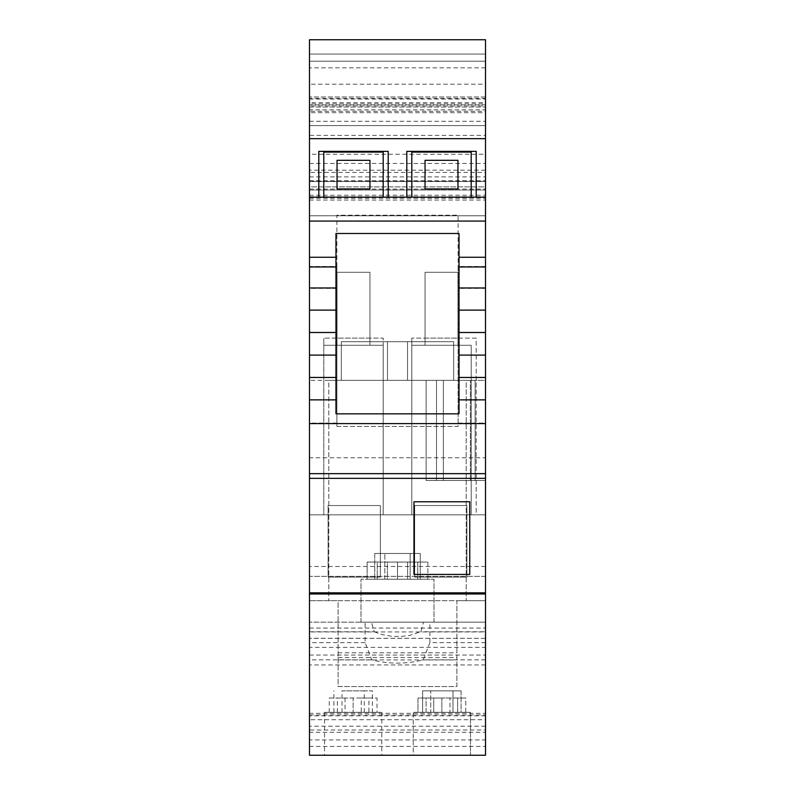<?xml version="1.0" encoding="UTF-8"?>
<svg xmlns="http://www.w3.org/2000/svg" width="795" height="795" viewBox="0 0 795 795"><rect width="100%" height="100%" fill="white"/><g stroke="black" fill="none" stroke-linecap="round" stroke-linejoin="round"><path stroke-width="0.6" stroke-dasharray="3.98 2.98" d="M309.493 107.007L485.507 107.007L309.493 107.007L309.493 125.61L485.507 125.61L309.493 125.61L309.493 105.884L485.507 105.884L485.507 107.007L309.493 107.007L309.493 39.75L309.493 154.23L485.507 154.23L485.507 61.215L309.493 61.215L485.507 61.215L485.507 96.99L309.493 96.99L485.507 96.99L485.507 39.75L309.493 39.75L485.507 39.75L309.493 39.75L309.493 98.421L485.507 98.421L485.507 109.869L309.493 109.869L309.493 104.88L485.507 104.88M485.507 107.007L485.507 125.61L485.507 107.007M309.493 105.884L309.493 180.704L309.493 125.61L485.507 125.61L485.507 109.869M309.493 109.869L309.493 125.61L485.507 125.61L485.507 170.2L309.493 170.2M309.493 104.88L309.493 98.421M485.507 39.75L485.507 98.421M485.507 197.16L388.198 197.16L388.198 151.368L318.795 151.368L318.795 197.16L309.493 197.16M318.795 197.16L388.198 197.16M406.802 197.16L406.802 151.368L476.205 151.368L476.205 197.16M471.197 197.16L471.197 152.083L411.81 152.083L411.81 197.16M425.047 188.932L425.047 160.312L457.96 160.312L457.96 188.932M323.803 197.16L323.803 152.083L383.19 152.083L383.19 197.16M337.04 188.932L337.04 160.312L369.953 160.312L369.953 188.932M335.967 413.847L335.967 233.501L459.033 233.501L459.033 413.847L335.967 413.847M469.756 574.427L469.756 501.764L413.966 501.764L413.966 574.427L469.756 574.427M441.553 755.25L470.481 755.25L441.553 755.25M309.493 714.914L485.507 714.914L485.507 755.25L309.493 755.25L309.493 622.167L309.493 755.25L485.507 755.25L485.507 746.426L309.493 746.426M465.741 712.32L465.741 698.01L457.642 698.01L457.642 712.32L413.241 712.32L433.762 712.32L422.632 712.32L422.632 690.855L461.09 690.855L430.731 690.855L430.731 712.32L441.861 712.32L426.08 712.32L426.08 698.01L441.861 698.01L433.762 698.01L433.762 712.32L422.632 712.32L441.861 712.32L441.861 698.01L449.96 698.01L449.96 712.32L461.09 712.32L441.861 712.32L457.642 712.32L457.642 698.01L441.861 698.01L465.741 698.01L433.762 698.01L433.762 712.32L417.981 712.32L417.981 698.01L441.861 698.01L441.861 712.32L457.642 712.32L413.241 712.32L413.241 755.25L470.481 755.25L413.241 755.25L413.241 712.32L417.981 712.32L417.981 698.01L426.08 698.01L426.08 712.32L470.481 712.32L449.96 712.32L461.09 712.32L461.09 690.855L422.632 690.855L430.731 690.855L430.731 712.32L422.632 712.32L422.632 690.855L461.09 690.855L461.09 712.32L452.991 712.32L452.991 690.855L452.991 712.32L441.861 712.32L441.861 698.01L441.861 712.32L426.08 712.32L470.481 712.32L470.481 755.25L470.481 712.32L449.96 712.32L449.96 698.01L465.741 698.01L465.741 712.32M485.507 726.203L309.493 726.203M485.507 714.914L485.507 713.324L309.493 713.324M309.493 628.06L485.507 628.06L485.507 719.723L309.493 719.723M485.507 719.723L485.507 713.324M485.507 715.828L309.493 715.828M485.507 628.06L485.507 631.945L309.493 631.945M485.507 631.945L485.507 638.345L309.493 638.345M485.507 638.345L309.493 638.276M371.444 622.167L485.507 622.167L361.01 622.167L371.444 622.167L374.236 631.767L309.493 631.767M374.236 631.767L381.709 634.529L391.865 636.348L400.819 636.517L409.713 635.384L420.764 631.767L423.556 622.167M485.507 566.477L309.493 566.477L309.493 514.842L485.507 514.842L485.507 631.767L420.764 631.767M485.507 631.767L485.507 638.276M427.859 579.237L377.257 579.237L377.257 562.065L427.859 562.065L427.859 579.237L407.616 579.237L420.267 579.237L420.267 553.479L384.85 553.479L420.267 553.479L410.15 553.479L420.267 553.479L420.267 579.237L397.5 579.237L417.743 579.237L417.743 562.065L427.859 562.065L407.616 562.065L407.616 579.237L420.267 579.237L410.15 579.237L410.15 553.479L374.733 553.479L384.85 553.479L384.85 579.237L397.5 579.237L397.5 562.065L427.859 562.065L427.859 579.237L433.991 579.237L377.257 579.237L377.257 562.065L367.141 562.065L387.384 562.065L387.384 579.237L374.733 579.237L397.5 579.237L377.257 579.237L397.5 579.237L397.5 562.065L387.384 562.065L387.384 579.237L374.733 579.237L374.733 553.479L410.15 553.479L410.15 579.237L397.5 579.237L417.743 579.237L417.743 562.065L397.5 562.065L407.616 562.065L407.616 579.237L427.859 579.237M397.172 579.237L361.01 579.237L397.172 579.237M367.141 579.237L387.384 579.237L367.141 579.237L367.141 562.065L397.5 562.065L397.5 579.237L397.5 562.065L367.141 562.065L367.141 579.237M471.197 514.842L471.197 345.269L411.81 345.269L471.197 345.269L411.81 345.269L471.197 345.269L471.197 514.842L485.507 514.842L309.493 514.842L309.493 576.375L485.507 576.375L485.507 514.842L476.205 514.842L476.205 338.114L411.81 338.114L476.205 338.114L476.205 514.842L411.81 514.842L411.81 338.114L411.81 514.842L383.19 514.842L383.19 345.269L323.803 345.269L383.19 345.269L323.803 345.269L383.19 345.269L383.19 514.842L323.803 514.842L323.803 338.114L323.803 514.842L383.19 514.842L383.19 338.114L323.803 338.114L383.19 338.114L383.19 514.842L471.197 514.842L471.197 345.269L471.197 514.842M457.96 345.269L425.047 345.269L457.96 345.269L457.96 272.288L425.047 272.288L457.96 272.288L425.047 272.288L457.96 272.288L425.047 272.288L457.96 272.288L457.96 345.269L425.047 345.269L425.047 272.288L425.047 345.269L457.96 345.269L457.96 272.288L457.96 345.269M485.507 480.498L485.507 380.328L485.507 480.498L470.411 480.498L475.132 480.498L475.132 380.328L475.132 480.498L475.132 380.328L475.132 480.498L470.411 480.498L485.507 480.498L426.12 480.498L426.12 380.328L426.12 480.498L426.12 380.328L426.12 480.498L443.362 480.498L443.362 380.328L443.362 480.498L443.362 380.328L443.362 480.498L426.12 480.498L485.507 480.498L436.495 480.498L436.495 380.328L436.495 480.498L443.362 480.498L436.495 480.498L436.495 380.328L436.495 480.498L475.132 480.498L426.12 480.498L485.507 480.498L485.507 380.328L309.493 380.328L328.812 380.328L328.812 600.702L328.812 380.328L466.188 380.328L466.188 600.702L466.188 380.328L485.507 380.328L485.507 600.702L309.493 600.702L309.493 576.375L485.507 576.375L485.507 600.702L485.507 576.375M309.493 566.477L309.493 622.167L309.493 514.842L323.803 514.842L309.493 514.842L309.493 600.702L309.493 593.269L485.507 593.269L485.507 600.702L309.493 600.702L338.114 600.702L338.114 686.562L456.887 686.562L456.887 600.702L338.114 600.702L338.114 686.562L456.887 686.562L456.887 600.702L485.507 600.702L309.493 600.702L309.493 380.328L309.493 593.269M425.047 345.269L425.047 272.288L425.047 345.269M337.04 345.269L369.953 345.269L337.04 345.269L337.04 272.288L369.953 272.288L337.04 272.288L369.953 272.288L337.04 272.288L369.953 272.288L337.04 272.288L337.04 345.269L369.953 345.269L369.953 272.288L369.953 345.269L337.04 345.269L337.04 272.288L337.04 345.269M369.953 345.269L369.953 272.288L369.953 345.269M338.114 657.574L456.887 657.574M338.114 659.939L456.887 659.939M338.114 652.784L456.887 652.784M453.667 380.328L341.333 380.328L453.667 380.328L341.333 380.328L453.667 380.328L341.333 380.328L453.667 380.328L341.333 380.328L453.667 380.328L341.333 380.328L453.667 380.328L453.667 341.691L341.333 341.691L453.667 341.691L341.333 341.691L453.667 341.691L341.333 341.691L453.667 341.691L453.667 380.328L453.667 341.691L453.667 380.328L453.667 341.691L453.667 380.328L453.667 341.691L341.333 341.691L453.667 341.691L453.667 380.328M407.517 380.328L407.517 341.691L407.517 380.328M387.483 380.328L387.483 341.691L387.483 380.328M341.333 380.328L341.333 341.691L341.333 380.328M369.953 338.114L337.04 338.114L369.953 338.114L369.953 272.288L369.953 338.114M337.04 338.114L337.04 272.288L337.04 338.114M470.411 480.498L470.411 380.328L470.411 480.498M426.12 480.498L426.12 380.328L426.12 480.498M475.132 480.498L475.132 380.328L475.132 480.498M436.495 480.498L436.495 380.328L436.495 480.498M443.362 480.498L443.362 380.328L443.362 480.498M485.507 67.843L309.493 67.843L309.493 112.701L485.507 112.701L485.507 54.06L309.493 54.06L309.493 67.843M485.507 54.06L309.493 54.06L485.507 54.06L485.507 102.714L309.493 102.714L309.493 54.06L485.507 54.06L485.507 84.191L309.493 84.191L309.493 103.936L485.507 103.936L485.507 84.191M485.507 181.568L485.507 186.875L309.493 186.875L309.493 181.568L485.507 181.568L485.507 172.426L309.493 172.426L309.493 102.714M309.493 181.568L309.493 172.426M485.507 172.426L485.507 135.389L309.493 135.389M485.507 135.389L485.507 111.3L309.493 111.3M485.507 111.3L485.507 102.714M309.493 163.422L485.507 163.422L485.507 215.763L485.507 181.419L485.507 186.875L309.493 186.875L309.493 181.419L485.507 181.419L309.493 181.419L309.493 215.753L485.507 215.763L309.493 215.763L309.493 112.701M485.507 163.422L485.507 112.701M309.493 103.936L309.493 84.191M309.493 189.071L485.507 189.071L485.507 103.936M309.493 198.263L485.507 198.263L485.507 189.071M309.493 655.03L485.507 655.03L485.507 664.968L485.507 622.167L309.493 622.167L485.507 622.167L485.507 514.842M485.507 642.638L429.876 642.638L429.876 622.167M429.876 642.638L423.238 659.85C406.076 664.213 388.924 664.213 371.762 659.85L365.124 642.638L365.124 622.167M384.85 579.237L384.85 553.479L374.733 553.479L374.733 579.237L384.85 579.237M485.507 659.85L423.238 659.85M371.762 659.85L309.493 659.85M485.507 664.968L309.493 664.968M365.124 642.638L309.493 642.638M485.507 655.03L485.507 647.359L309.493 647.359M485.507 647.359L485.507 732.294L309.493 732.294M485.507 732.294L485.507 739.926L309.493 739.926M485.507 746.426L485.507 729.999L309.493 729.999M485.507 729.999L485.507 739.926M352.831 755.25L381.759 755.25L352.831 755.25M485.507 755.25L309.493 755.25L309.493 457.771L485.507 457.771L485.507 755.25M337.358 712.32L337.358 698.01L353.139 698.01L353.139 712.32L353.139 698.01L361.238 698.01L361.238 712.32L372.368 712.32L337.358 712.32L381.759 712.32L377.019 712.32L377.019 698.01L368.92 698.01L368.92 712.32L324.519 712.32L368.92 712.32M361.238 698.01L377.019 698.01M329.259 712.32L329.259 698.01L368.92 698.01M342.009 712.32L342.009 690.855L372.368 690.855L372.368 712.32M364.269 712.32L364.269 690.855L372.368 690.855M364.269 690.855L342.009 690.855M333.91 712.32L333.91 690.855M345.04 698.01L345.04 712.32M329.259 698.01L337.358 698.01M377.019 712.32L361.238 712.32M380.338 505.541L380.338 577.091L328.097 577.091L328.097 505.541L380.338 505.541L328.097 505.541L328.097 577.091L380.338 577.091L380.338 505.541M414.662 577.091L414.662 505.541L466.904 505.541L466.904 577.091L414.662 577.091L414.662 505.541L466.904 505.541L466.904 577.091L414.662 577.091M485.507 154.23L485.507 423.059L458.109 423.059L458.109 426.438L336.891 426.438L336.891 423.059L309.493 423.059L309.493 457.771M485.507 423.059L485.507 457.771M485.507 266.484L458.109 266.484L458.109 423.059M485.507 288.347L458.109 288.347M485.507 310.11L458.109 310.11M485.507 332.489L458.109 332.489M485.507 354.948L458.109 354.948M485.507 377.426L458.109 377.426M485.507 399.865L458.109 399.865M336.891 423.059L336.891 266.484L309.493 266.484L309.493 423.059M309.493 154.23L309.493 190.005L485.507 190.005L309.493 190.005L309.493 266.484M336.891 266.484L336.891 215.207L458.109 215.207L458.109 266.484M336.891 426.438L336.891 215.207L458.109 215.207L458.109 426.438L336.891 426.438M336.891 399.865L309.493 399.865M336.891 377.426L309.493 377.426M336.891 354.948L309.493 354.948M336.891 332.489L309.493 332.489M336.891 310.11L309.493 310.11M336.891 288.347L309.493 288.347M425.047 338.114L457.96 338.114L457.96 272.288L457.96 338.114L425.047 338.114L425.047 272.288L425.047 338.114M309.493 121.317L485.507 121.317M309.493 176.897L485.507 176.897M309.493 99.047L485.507 99.047M309.493 195.202L485.507 195.202M309.493 196.733L485.507 196.733M433.991 622.167L433.991 579.237L433.991 622.167M309.493 180.704L485.507 180.704M309.493 200.052L485.507 200.052M361.01 622.167L361.01 579.237L361.01 622.167M381.759 712.32L381.759 755.25M324.519 712.32L324.519 755.25"/><path stroke-width="1.19" d="M485.507 197.16L485.507 221.07L309.493 221.07L309.493 197.16L485.507 197.16L485.507 138.668L309.493 138.668L309.493 39.75L485.507 39.75L485.507 107.007M485.507 138.668L485.507 39.75M309.493 197.16L309.493 138.668M388.198 197.16L388.198 151.368L318.795 151.368L318.795 197.16M476.205 197.16L476.205 151.368L406.802 151.368L406.802 197.16M383.19 197.16L383.19 152.083L323.803 152.083L323.803 197.16M471.197 197.16L471.197 152.083L411.81 152.083L411.81 197.16M457.96 188.932L425.047 188.932L425.047 160.312L457.96 160.312L457.96 188.932L425.047 188.932M337.04 160.312L369.953 160.312L369.953 188.932L337.04 188.932L337.04 160.312M369.953 188.932L337.04 188.932M485.507 221.07L485.507 257.262L459.033 257.262L459.033 233.501L335.967 233.501L335.967 257.262L309.493 257.262L309.493 221.07M485.507 257.262L485.507 266.961L459.033 266.961L459.033 257.262M485.507 423.596L485.507 473.661L309.493 473.661L309.493 423.596L485.507 423.596L485.507 287.969L459.033 287.969L459.033 266.961M485.507 287.969L485.507 266.961M335.967 257.262L335.967 266.961L309.493 266.961L309.493 257.262M335.967 266.961L335.967 413.847L459.033 413.847L459.033 287.969M335.967 287.969L309.493 287.969L309.493 266.961M335.967 310.11L309.493 310.11L309.493 287.969M335.967 332.489L309.493 332.489L309.493 310.11M335.967 355.107L309.493 355.107L309.493 332.489M335.967 377.456L309.493 377.456L309.493 355.107M335.967 399.865L309.493 399.865L309.493 377.456M309.493 423.596L309.493 399.865M485.507 399.865L459.033 399.865M485.507 473.661L485.507 478.352L309.493 478.352L309.493 473.661M413.966 501.764L413.966 574.427L469.756 574.427L469.756 501.764L413.966 501.764M485.507 478.352L485.507 592.832L309.493 592.832L309.493 478.352M485.507 592.832L485.507 593.984L309.493 593.984L309.493 592.832M485.507 377.456L459.033 377.456M485.507 355.107L459.033 355.107M485.507 332.489L459.033 332.489M485.507 310.11L459.033 310.11M485.507 593.984L485.507 755.25L309.493 755.25L309.493 593.984M485.507 514.842L485.507 576.375M485.507 480.498L485.507 593.269M485.507 105.884L485.507 170.2M485.507 198.263L485.507 54.06"/></g></svg>
